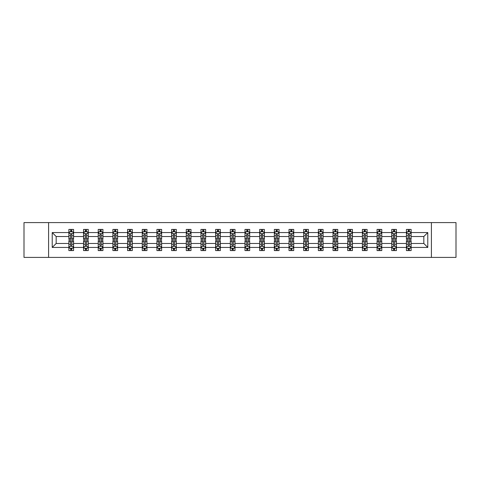 <?xml version="1.0" encoding="UTF-8"?>
<svg xmlns="http://www.w3.org/2000/svg" width="480" height="480" viewBox="0 0 480 480"><rect width="100%" height="100%" fill="white"/><g stroke="black" fill="none" stroke-linecap="round" stroke-linejoin="round"><path stroke-width="0.72" d="M431.4 257.406L456 257.406L456 222.594L431.4 222.594L431.4 257.406L48.6 257.406L48.6 222.594L24 222.594L24 257.406L48.6 257.406M411.126 247.434L411.126 243.48L423.828 243.48L427.776 247.434L411.126 247.434L411.126 250.584L409.338 250.584L409.338 248.184M431.4 222.594L48.6 222.594M406.422 247.434L396.45 247.434L396.45 243.48L406.422 243.48L406.422 250.584L411.126 250.584L411.126 248.07L410.244 248.07M396.45 247.434L396.45 250.584L394.662 250.584L394.662 248.184M391.746 247.434L381.774 247.434L381.774 243.48L391.746 243.48L391.746 250.584L396.45 250.584L396.45 248.07L395.568 248.07M381.774 247.434L381.774 250.584L379.986 250.584L379.986 248.184M377.07 247.434L367.098 247.434L367.098 243.48L377.07 243.48L377.07 250.584L381.774 250.584L381.774 248.07L380.892 248.07M367.098 247.434L367.098 250.584L365.31 250.584L365.31 248.184M362.394 247.434L352.422 247.434L352.422 243.48L362.394 243.48L362.394 250.584L367.098 250.584L367.098 248.07L366.216 248.07M352.422 247.434L352.422 250.584L350.634 250.584L350.634 248.184M347.718 247.434L337.746 247.434L337.746 243.48L347.718 243.48L347.718 250.584L352.422 250.584L352.422 248.07L351.54 248.07M337.746 247.434L337.746 250.584L335.958 250.584L335.958 248.184M333.042 247.434L323.07 247.434L323.07 243.48L333.042 243.48L333.042 250.584L337.746 250.584L337.746 248.07L336.864 248.07M323.07 247.434L323.07 250.584L321.282 250.584L321.282 248.184M318.366 247.434L308.394 247.434L308.394 243.48L318.366 243.48L318.366 250.584L323.07 250.584L323.07 248.07L322.188 248.07M308.394 247.434L308.394 250.584L306.606 250.584L306.606 248.184M303.69 247.434L293.718 247.434L293.718 243.48L303.69 243.48L303.69 250.584L308.394 250.584L308.394 248.07L307.512 248.07M293.718 247.434L293.718 250.584L291.93 250.584L291.93 248.184M289.014 247.434L279.042 247.434L279.042 243.48L289.014 243.48L289.014 250.584L293.718 250.584L293.718 248.07L292.836 248.07M279.042 247.434L279.042 250.584L277.254 250.584L277.254 248.184M274.338 247.434L264.366 247.434L264.366 243.48L274.338 243.48L274.338 250.584L279.042 250.584L279.042 248.07L278.16 248.07M264.366 247.434L264.366 250.584L262.578 250.584L262.578 248.184M259.662 247.434L249.69 247.434L249.69 243.48L259.662 243.48L259.662 250.584L264.366 250.584L264.366 248.07L263.484 248.07M249.69 247.434L249.69 250.584L247.902 250.584L247.902 248.184M244.986 247.434L235.014 247.434L235.014 243.48L244.986 243.48L244.986 250.584L249.69 250.584L249.69 248.07L248.808 248.07M235.014 247.434L235.014 250.584L233.226 250.584L233.226 248.184M230.31 247.434L220.338 247.434L220.338 243.48L230.31 243.48L230.31 250.584L235.014 250.584L235.014 248.07L234.132 248.07M220.338 247.434L220.338 250.584L218.55 250.584L218.55 248.184M215.634 247.434L205.662 247.434L205.662 243.48L215.634 243.48L215.634 250.584L220.338 250.584L220.338 248.07L219.456 248.07M205.662 247.434L205.662 250.584L203.874 250.584L203.874 248.184M200.958 247.434L190.986 247.434L190.986 243.48L200.958 243.48L200.958 250.584L205.662 250.584L205.662 248.07L204.78 248.07M190.986 247.434L190.986 250.584L189.198 250.584L189.198 248.184M186.282 247.434L176.31 247.434L176.31 243.48L186.282 243.48L186.282 250.584L190.986 250.584L190.986 248.07L190.104 248.07M176.31 247.434L176.31 250.584L174.522 250.584L174.522 248.184M171.606 247.434L161.634 247.434L161.634 243.48L171.606 243.48L171.606 250.584L176.31 250.584L176.31 248.07L175.428 248.07M161.634 247.434L161.634 250.584L159.846 250.584L159.846 248.184M156.93 247.434L146.958 247.434L146.958 243.48L156.93 243.48L156.93 250.584L161.634 250.584L161.634 248.07L160.752 248.07M146.958 247.434L146.958 250.584L145.17 250.584L145.17 248.184M142.254 247.434L132.282 247.434L132.282 243.48L142.254 243.48L142.254 250.584L146.958 250.584L146.958 248.07L146.076 248.07M132.282 247.434L132.282 250.584L130.494 250.584L130.494 248.184M127.578 247.434L117.606 247.434L117.606 243.48L127.578 243.48L127.578 250.584L132.282 250.584L132.282 248.07L131.4 248.07M117.606 247.434L117.606 250.584L115.818 250.584L115.818 248.184M112.902 247.434L102.93 247.434L102.93 243.48L112.902 243.48L112.902 250.584L117.606 250.584L117.606 248.07L116.724 248.07M102.93 247.434L102.93 250.584L101.142 250.584L101.142 248.184M98.226 247.434L88.254 247.434L88.254 243.48L98.226 243.48L98.226 250.584L102.93 250.584L102.93 248.07L102.048 248.07M88.254 247.434L88.254 250.584L86.466 250.584L86.466 248.184M83.55 247.434L73.578 247.434L73.578 243.48L83.55 243.48L83.55 250.584L88.254 250.584L88.254 248.07L87.372 248.07M73.578 247.434L73.578 250.584L71.79 250.584L71.79 248.184M68.874 247.434L52.224 247.434L52.224 232.566L68.874 232.566L68.874 236.52L56.172 236.52L56.172 243.48L68.874 243.48L68.874 250.584L73.578 250.584L73.578 248.07L72.696 248.07M69.756 231.93L68.874 231.93L68.874 229.416L68.874 232.566M70.662 231.816L70.662 229.416L68.874 229.416L73.578 229.416L73.578 232.566L83.55 232.566L83.55 229.416L88.254 229.416L88.254 232.566L98.226 232.566L98.226 229.416L102.93 229.416L102.93 232.566L112.902 232.566L112.902 229.416L117.606 229.416L117.606 232.566L127.578 232.566L127.578 229.416L132.282 229.416L132.282 232.566L142.254 232.566L142.254 229.416L146.958 229.416L146.958 232.566L156.93 232.566L156.93 229.416L161.634 229.416L161.634 232.566L171.606 232.566L171.606 229.416L176.31 229.416L176.31 232.566L186.282 232.566L186.282 229.416L190.986 229.416L190.986 232.566L200.958 232.566L200.958 229.416L205.662 229.416L205.662 232.566L215.634 232.566L215.634 229.416L220.338 229.416L220.338 232.566L230.31 232.566L230.31 229.416L235.014 229.416L235.014 232.566L244.986 232.566L244.986 229.416L249.69 229.416L249.69 232.566L259.662 232.566L259.662 229.416L264.366 229.416L264.366 232.566L274.338 232.566L274.338 229.416L279.042 229.416L279.042 232.566L289.014 232.566L289.014 229.416L293.718 229.416L293.718 232.566L303.69 232.566L303.69 229.416L308.394 229.416L308.394 232.566L318.366 232.566L318.366 229.416L323.07 229.416L323.07 232.566L333.042 232.566L333.042 229.416L337.746 229.416L337.746 232.566L347.718 232.566L347.718 229.416L352.422 229.416L352.422 232.566L362.394 232.566L362.394 229.416L367.098 229.416L367.098 232.566L377.07 232.566L377.07 229.416L381.774 229.416L381.774 232.566L391.746 232.566L391.746 229.416L396.45 229.416L396.45 232.566L406.422 232.566L406.422 229.416L411.126 229.416L411.126 232.566L427.776 232.566L427.776 247.434M406.422 232.566L406.422 236.52L396.45 236.52L396.45 232.566M391.746 232.566L391.746 236.52L381.774 236.52L381.774 232.566M377.07 232.566L377.07 236.52L367.098 236.52L367.098 232.566M362.394 232.566L362.394 236.52L352.422 236.52L352.422 232.566M347.718 232.566L347.718 236.52L337.746 236.52L337.746 232.566M333.042 232.566L333.042 236.52L323.07 236.52L323.07 232.566M318.366 232.566L318.366 236.52L308.394 236.52L308.394 232.566M303.69 232.566L303.69 236.52L293.718 236.52L293.718 232.566M289.014 232.566L289.014 236.52L279.042 236.52L279.042 232.566M274.338 232.566L274.338 236.52L264.366 236.52L264.366 232.566M259.662 232.566L259.662 236.52L249.69 236.52L249.69 232.566M244.986 232.566L244.986 236.52L235.014 236.52L235.014 232.566M230.31 232.566L230.31 236.52L220.338 236.52L220.338 232.566M215.634 232.566L215.634 236.52L205.662 236.52L205.662 232.566M200.958 232.566L200.958 236.52L190.986 236.52L190.986 232.566M186.282 232.566L186.282 236.52L176.31 236.52L176.31 232.566M171.606 232.566L171.606 236.52L161.634 236.52L161.634 232.566M156.93 232.566L156.93 236.52L146.958 236.52L146.958 232.566M142.254 232.566L142.254 236.52L132.282 236.52L132.282 232.566M127.578 232.566L127.578 236.52L117.606 236.52L117.606 232.566M112.902 232.566L112.902 236.52L102.93 236.52L102.93 232.566M98.226 232.566L98.226 236.52L88.254 236.52L88.254 232.566M83.55 232.566L83.55 236.52L73.578 236.52L73.578 232.566M52.224 232.566L56.172 236.52M423.828 243.48L423.828 236.52L411.126 236.52L411.126 232.566M408.21 231.768L409.338 231.768M393.534 231.768L394.662 231.768M378.858 231.768L379.986 231.768M364.182 231.768L365.31 231.768M349.506 231.768L350.634 231.768M334.83 231.768L335.958 231.768M320.154 231.768L321.282 231.768M305.478 231.768L306.606 231.768M290.802 231.768L291.93 231.768M276.126 231.768L277.254 231.768M261.45 231.768L262.578 231.768M246.774 231.768L247.902 231.768M232.098 231.768L233.226 231.768M217.422 231.768L218.55 231.768M202.746 231.768L203.874 231.768M188.07 231.768L189.198 231.768M173.394 231.768L174.522 231.768M158.718 231.768L159.846 231.768M144.042 231.768L145.17 231.768M129.366 231.768L130.494 231.768M114.69 231.768L115.818 231.768M100.014 231.768L101.142 231.768M85.338 231.768L86.466 231.768M70.662 231.768L71.79 231.768M70.662 248.232L71.79 248.232M85.338 248.232L86.466 248.232M100.014 248.232L101.142 248.232M114.69 248.232L115.818 248.232M129.366 248.232L130.494 248.232M144.042 248.232L145.17 248.232M158.718 248.232L159.846 248.232M173.394 248.232L174.522 248.232M188.07 248.232L189.198 248.232M202.746 248.232L203.874 248.232M217.422 248.232L218.55 248.232M232.098 248.232L233.226 248.232M246.774 248.232L247.902 248.232M261.45 248.232L262.578 248.232M276.126 248.232L277.254 248.232M290.802 248.232L291.93 248.232M305.478 248.232L306.606 248.232M320.154 248.232L321.282 248.232M334.83 248.232L335.958 248.232M349.506 248.232L350.634 248.232M364.182 248.232L365.31 248.232M378.858 248.232L379.986 248.232M393.534 248.232L394.662 248.232M408.21 248.232L409.338 248.232M56.172 243.48L52.224 247.434M427.776 232.566L423.828 236.52M71.79 230.64L70.662 230.64M68.874 238.254L68.874 239.436L70.662 239.436L70.662 238.254L68.874 238.254L68.874 236.52M73.578 236.52L73.578 239.436L71.79 239.436L71.79 234.402C71.418 233.676 71.04 233.676 70.662 234.402L70.662 238.254M72.696 231.93L73.578 231.93L73.578 229.416L71.79 229.416L71.79 231.816M73.578 233.694L72.636 231.816L69.816 231.816L68.874 233.694M70.662 249.36L71.79 249.36M73.578 241.746L73.578 240.564L71.79 240.564L71.79 241.746L73.578 241.746L73.578 243.48M68.874 243.48L68.874 240.564L70.662 240.564L70.662 245.598C71.04 246.324 71.412 246.324 71.79 245.598L71.79 241.746M69.756 248.07L68.874 248.07L68.874 250.584L70.662 250.584L70.662 248.184M68.874 246.306L69.816 248.184L72.636 248.184L73.578 246.306M86.466 230.64L85.338 230.64M84.432 231.93L83.55 231.93L83.55 229.416L85.338 229.416L85.338 231.816M83.55 238.254L83.55 239.436L85.338 239.436L85.338 238.254L83.55 238.254L83.55 236.52M88.254 236.52L88.254 239.436L86.466 239.436L86.466 234.402C86.094 233.676 85.716 233.676 85.338 234.402L85.338 238.254M87.372 231.93L88.254 231.93L88.254 229.416L86.466 229.416L86.466 231.816M88.254 233.694L87.312 231.816L84.492 231.816L83.55 233.694M101.142 230.64L100.014 230.64M99.108 231.93L98.226 231.93L98.226 229.416L100.014 229.416L100.014 231.816M98.226 238.254L98.226 239.436L100.014 239.436L100.014 238.254L98.226 238.254L98.226 236.52M102.93 236.52L102.93 239.436L101.142 239.436L101.142 234.402C100.77 233.676 100.392 233.676 100.014 234.402L100.014 238.254M102.048 231.93L102.93 231.93L102.93 229.416L101.142 229.416L101.142 231.816M102.93 233.694L101.988 231.816L99.168 231.816L98.226 233.694M85.338 249.36L86.466 249.36M88.254 241.746L88.254 240.564L86.466 240.564L86.466 241.746L88.254 241.746L88.254 243.48M83.55 243.48L83.55 240.564L85.338 240.564L85.338 245.598C85.716 246.324 86.088 246.324 86.466 245.598L86.466 241.746M84.432 248.07L83.55 248.07L83.55 250.584L85.338 250.584L85.338 248.184M83.55 246.306L84.492 248.184L87.312 248.184L88.254 246.306M100.014 249.36L101.142 249.36M102.93 241.746L102.93 240.564L101.142 240.564L101.142 241.746L102.93 241.746L102.93 243.48M98.226 243.48L98.226 240.564L100.014 240.564L100.014 245.598C100.392 246.324 100.764 246.324 101.142 245.598L101.142 241.746M99.108 248.07L98.226 248.07L98.226 250.584L100.014 250.584L100.014 248.184M98.226 246.306L99.168 248.184L101.988 248.184L102.93 246.306M115.818 230.64L114.69 230.64M113.784 231.93L112.902 231.93L112.902 229.416L114.69 229.416L114.69 231.816M112.902 238.254L112.902 239.436L114.69 239.436L114.69 238.254L112.902 238.254L112.902 236.52M117.606 236.52L117.606 239.436L115.818 239.436L115.818 234.402C115.446 233.676 115.068 233.676 114.69 234.402L114.69 238.254M116.724 231.93L117.606 231.93L117.606 229.416L115.818 229.416L115.818 231.816M117.606 233.694L116.664 231.816L113.844 231.816L112.902 233.694M114.69 249.36L115.818 249.36M117.606 241.746L117.606 240.564L115.818 240.564L115.818 241.746L117.606 241.746L117.606 243.48M112.902 243.48L112.902 240.564L114.69 240.564L114.69 245.598C115.068 246.324 115.44 246.324 115.818 245.598L115.818 241.746M113.784 248.07L112.902 248.07L112.902 250.584L114.69 250.584L114.69 248.184M112.902 246.306L113.844 248.184L116.664 248.184L117.606 246.306M130.494 230.64L129.366 230.64M128.46 231.93L127.578 231.93L127.578 229.416L129.366 229.416L129.366 231.816M127.578 238.254L127.578 239.436L129.366 239.436L129.366 238.254L127.578 238.254L127.578 236.52M132.282 236.52L132.282 239.436L130.494 239.436L130.494 234.402C130.116 233.676 129.744 233.676 129.366 234.402L129.366 238.254M131.4 231.93L132.282 231.93L132.282 229.416L130.494 229.416L130.494 231.816M132.282 233.694L131.34 231.816L128.52 231.816L127.578 233.694M129.366 249.36L130.494 249.36M132.282 241.746L132.282 240.564L130.494 240.564L130.494 241.746L132.282 241.746L132.282 243.48M127.578 243.48L127.578 240.564L129.366 240.564L129.366 245.598C129.744 246.324 130.116 246.324 130.494 245.598L130.494 241.746M128.46 248.07L127.578 248.07L127.578 250.584L129.366 250.584L129.366 248.184M127.578 246.306L128.52 248.184L131.34 248.184L132.282 246.306M145.17 230.64L144.042 230.64M143.136 231.93L142.254 231.93L142.254 229.416L144.042 229.416L144.042 231.816M142.254 238.254L142.254 239.436L144.042 239.436L144.042 238.254L142.254 238.254L142.254 236.52M146.958 236.52L146.958 239.436L145.17 239.436L145.17 234.402C144.792 233.676 144.42 233.676 144.042 234.402L144.042 238.254M146.076 231.93L146.958 231.93L146.958 229.416L145.17 229.416L145.17 231.816M146.958 233.694L146.016 231.816L143.196 231.816L142.254 233.694M144.042 249.36L145.17 249.36M146.958 241.746L146.958 240.564L145.17 240.564L145.17 241.746L146.958 241.746L146.958 243.48M142.254 243.48L142.254 240.564L144.042 240.564L144.042 245.598C144.42 246.324 144.792 246.324 145.17 245.598L145.17 241.746M143.136 248.07L142.254 248.07L142.254 250.584L144.042 250.584L144.042 248.184M142.254 246.306L143.196 248.184L146.016 248.184L146.958 246.306M159.846 230.64L158.718 230.64M157.812 231.93L156.93 231.93L156.93 229.416L158.718 229.416L158.718 231.816M156.93 238.254L156.93 239.436L158.718 239.436L158.718 238.254L156.93 238.254L156.93 236.52M161.634 236.52L161.634 239.436L159.846 239.436L159.846 234.402C159.468 233.676 159.096 233.676 158.718 234.402L158.718 238.254M160.752 231.93L161.634 231.93L161.634 229.416L159.846 229.416L159.846 231.816M161.634 233.694L160.692 231.816L157.872 231.816L156.93 233.694M158.718 249.36L159.846 249.36M161.634 241.746L161.634 240.564L159.846 240.564L159.846 241.746L161.634 241.746L161.634 243.48M156.93 243.48L156.93 240.564L158.718 240.564L158.718 245.598C159.096 246.324 159.468 246.324 159.846 245.598L159.846 241.746M157.812 248.07L156.93 248.07L156.93 250.584L158.718 250.584L158.718 248.184M156.93 246.306L157.872 248.184L160.692 248.184L161.634 246.306M174.522 230.64L173.394 230.64M172.488 231.93L171.606 231.93L171.606 229.416L173.394 229.416L173.394 231.816M171.606 238.254L171.606 239.436L173.394 239.436L173.394 238.254L171.606 238.254L171.606 236.52M176.31 236.52L176.31 239.436L174.522 239.436L174.522 234.402C174.144 233.676 173.772 233.676 173.394 234.402L173.394 238.254M175.428 231.93L176.31 231.93L176.31 229.416L174.522 229.416L174.522 231.816M176.31 233.694L175.368 231.816L172.548 231.816L171.606 233.694M173.394 249.36L174.522 249.36M176.31 241.746L176.31 240.564L174.522 240.564L174.522 241.746L176.31 241.746L176.31 243.48M171.606 243.48L171.606 240.564L173.394 240.564L173.394 245.598C173.772 246.324 174.144 246.324 174.522 245.598L174.522 241.746M172.488 248.07L171.606 248.07L171.606 250.584L173.394 250.584L173.394 248.184M171.606 246.306L172.548 248.184L175.368 248.184L176.31 246.306M189.198 230.64L188.07 230.64M187.164 231.93L186.282 231.93L186.282 229.416L188.07 229.416L188.07 231.816M186.282 238.254L186.282 239.436L188.07 239.436L188.07 238.254L186.282 238.254L186.282 236.52M190.986 236.52L190.986 239.436L189.198 239.436L189.198 234.402C188.82 233.676 188.448 233.676 188.07 234.402L188.07 238.254M190.104 231.93L190.986 231.93L190.986 229.416L189.198 229.416L189.198 231.816M190.986 233.694L190.044 231.816L187.224 231.816L186.282 233.694M188.07 249.36L189.198 249.36M190.986 241.746L190.986 240.564L189.198 240.564L189.198 241.746L190.986 241.746L190.986 243.48M186.282 243.48L186.282 240.564L188.07 240.564L188.07 245.598C188.448 246.324 188.82 246.324 189.198 245.598L189.198 241.746M187.164 248.07L186.282 248.07L186.282 250.584L188.07 250.584L188.07 248.184M186.282 246.306L187.224 248.184L190.044 248.184L190.986 246.306M203.874 230.64L202.746 230.64M201.84 231.93L200.958 231.93L200.958 229.416L202.746 229.416L202.746 231.816M200.958 238.254L200.958 239.436L202.746 239.436L202.746 238.254L200.958 238.254L200.958 236.52M205.662 236.52L205.662 239.436L203.874 239.436L203.874 234.402C203.496 233.676 203.124 233.676 202.746 234.402L202.746 238.254M204.78 231.93L205.662 231.93L205.662 229.416L203.874 229.416L203.874 231.816M205.662 233.694L204.72 231.816L201.9 231.816L200.958 233.694M218.55 230.64L217.422 230.64M216.516 231.93L215.634 231.93L215.634 229.416L217.422 229.416L217.422 231.816M215.634 238.254L215.634 239.436L217.422 239.436L217.422 238.254L215.634 238.254L215.634 236.52M220.338 236.52L220.338 239.436L218.55 239.436L218.55 234.402C218.172 233.676 217.8 233.676 217.422 234.402L217.422 238.254M219.456 231.93L220.338 231.93L220.338 229.416L218.55 229.416L218.55 231.816M220.338 233.694L219.396 231.816L216.576 231.816L215.634 233.694M233.226 230.64L232.098 230.64M231.192 231.93L230.31 231.93L230.31 229.416L232.098 229.416L232.098 231.816M230.31 238.254L230.31 239.436L232.098 239.436L232.098 238.254L230.31 238.254L230.31 236.52M235.014 236.52L235.014 239.436L233.226 239.436L233.226 234.402C232.848 233.676 232.476 233.676 232.098 234.402L232.098 238.254M234.132 231.93L235.014 231.93L235.014 229.416L233.226 229.416L233.226 231.816M235.014 233.694L234.072 231.816L231.252 231.816L230.31 233.694M247.902 230.64L246.774 230.64M245.868 231.93L244.986 231.93L244.986 229.416L246.774 229.416L246.774 231.816M244.986 238.254L244.986 239.436L246.774 239.436L246.774 238.254L244.986 238.254L244.986 236.52M249.69 236.52L249.69 239.436L247.902 239.436L247.902 234.402C247.524 233.676 247.152 233.676 246.774 234.402L246.774 238.254M248.808 231.93L249.69 231.93L249.69 229.416L247.902 229.416L247.902 231.816M249.69 233.694L248.748 231.816L245.928 231.816L244.986 233.694M262.578 230.64L261.45 230.64M260.544 231.93L259.662 231.93L259.662 229.416L261.45 229.416L261.45 231.816M259.662 238.254L259.662 239.436L261.45 239.436L261.45 238.254L259.662 238.254L259.662 236.52M264.366 236.52L264.366 239.436L262.578 239.436L262.578 234.402C262.2 233.676 261.828 233.676 261.45 234.402L261.45 238.254M263.484 231.93L264.366 231.93L264.366 229.416L262.578 229.416L262.578 231.816M264.366 233.694L263.424 231.816L260.604 231.816L259.662 233.694M277.254 230.64L276.126 230.64M275.22 231.93L274.338 231.93L274.338 229.416L276.126 229.416L276.126 231.816M274.338 238.254L274.338 239.436L276.126 239.436L276.126 238.254L274.338 238.254L274.338 236.52M279.042 236.52L279.042 239.436L277.254 239.436L277.254 234.402C276.876 233.676 276.504 233.676 276.126 234.402L276.126 238.254M278.16 231.93L279.042 231.93L279.042 229.416L277.254 229.416L277.254 231.816M279.042 233.694L278.1 231.816L275.28 231.816L274.338 233.694M291.93 230.64L290.802 230.64M289.896 231.93L289.014 231.93L289.014 229.416L290.802 229.416L290.802 231.816M289.014 238.254L289.014 239.436L290.802 239.436L290.802 238.254L289.014 238.254L289.014 236.52M293.718 236.52L293.718 239.436L291.93 239.436L291.93 234.402C291.552 233.676 291.18 233.676 290.802 234.402L290.802 238.254M292.836 231.93L293.718 231.93L293.718 229.416L291.93 229.416L291.93 231.816M293.718 233.694L292.776 231.816L289.956 231.816L289.014 233.694M306.606 230.64L305.478 230.64M304.572 231.93L303.69 231.93L303.69 229.416L305.478 229.416L305.478 231.816M303.69 238.254L303.69 239.436L305.478 239.436L305.478 238.254L303.69 238.254L303.69 236.52M308.394 236.52L308.394 239.436L306.606 239.436L306.606 234.402C306.228 233.676 305.856 233.676 305.478 234.402L305.478 238.254M307.512 231.93L308.394 231.93L308.394 229.416L306.606 229.416L306.606 231.816M308.394 233.694L307.452 231.816L304.632 231.816L303.69 233.694M321.282 230.64L320.154 230.64M319.248 231.93L318.366 231.93L318.366 229.416L320.154 229.416L320.154 231.816M318.366 238.254L318.366 239.436L320.154 239.436L320.154 238.254L318.366 238.254L318.366 236.52M323.07 236.52L323.07 239.436L321.282 239.436L321.282 234.402C320.904 233.676 320.532 233.676 320.154 234.402L320.154 238.254M322.188 231.93L323.07 231.93L323.07 229.416L321.282 229.416L321.282 231.816M323.07 233.694L322.128 231.816L319.308 231.816L318.366 233.694M335.958 230.64L334.83 230.64M333.924 231.93L333.042 231.93L333.042 229.416L334.83 229.416L334.83 231.816M333.042 238.254L333.042 239.436L334.83 239.436L334.83 238.254L333.042 238.254L333.042 236.52M337.746 236.52L337.746 239.436L335.958 239.436L335.958 234.402C335.58 233.676 335.208 233.676 334.83 234.402L334.83 238.254M336.864 231.93L337.746 231.93L337.746 229.416L335.958 229.416L335.958 231.816M337.746 233.694L336.804 231.816L333.984 231.816L333.042 233.694M202.746 249.36L203.874 249.36M205.662 241.746L205.662 240.564L203.874 240.564L203.874 241.746L205.662 241.746L205.662 243.48M200.958 243.48L200.958 240.564L202.746 240.564L202.746 245.598C203.124 246.324 203.496 246.324 203.874 245.598L203.874 241.746M201.84 248.07L200.958 248.07L200.958 250.584L202.746 250.584L202.746 248.184M200.958 246.306L201.9 248.184L204.72 248.184L205.662 246.306M217.422 249.36L218.55 249.36M220.338 241.746L220.338 240.564L218.55 240.564L218.55 241.746L220.338 241.746L220.338 243.48M215.634 243.48L215.634 240.564L217.422 240.564L217.422 245.598C217.8 246.324 218.172 246.324 218.55 245.598L218.55 241.746M216.516 248.07L215.634 248.07L215.634 250.584L217.422 250.584L217.422 248.184M215.634 246.306L216.576 248.184L219.396 248.184L220.338 246.306M232.098 249.36L233.226 249.36M235.014 241.746L235.014 240.564L233.226 240.564L233.226 241.746L235.014 241.746L235.014 243.48M230.31 243.48L230.31 240.564L232.098 240.564L232.098 245.598C232.476 246.324 232.848 246.324 233.226 245.598L233.226 241.746M231.192 248.07L230.31 248.07L230.31 250.584L232.098 250.584L232.098 248.184M230.31 246.306L231.252 248.184L234.072 248.184L235.014 246.306M246.774 249.36L247.902 249.36M249.69 241.746L249.69 240.564L247.902 240.564L247.902 241.746L249.69 241.746L249.69 243.48M244.986 243.48L244.986 240.564L246.774 240.564L246.774 245.598C247.152 246.324 247.524 246.324 247.902 245.598L247.902 241.746M245.868 248.07L244.986 248.07L244.986 250.584L246.774 250.584L246.774 248.184M244.986 246.306L245.928 248.184L248.748 248.184L249.69 246.306M261.45 249.36L262.578 249.36M264.366 241.746L264.366 240.564L262.578 240.564L262.578 241.746L264.366 241.746L264.366 243.48M259.662 243.48L259.662 240.564L261.45 240.564L261.45 245.598C261.828 246.324 262.2 246.324 262.578 245.598L262.578 241.746M260.544 248.07L259.662 248.07L259.662 250.584L261.45 250.584L261.45 248.184M259.662 246.306L260.604 248.184L263.424 248.184L264.366 246.306M276.126 249.36L277.254 249.36M279.042 241.746L279.042 240.564L277.254 240.564L277.254 241.746L279.042 241.746L279.042 243.48M274.338 243.48L274.338 240.564L276.126 240.564L276.126 245.598C276.504 246.324 276.876 246.324 277.254 245.598L277.254 241.746M275.22 248.07L274.338 248.07L274.338 250.584L276.126 250.584L276.126 248.184M274.338 246.306L275.28 248.184L278.1 248.184L279.042 246.306M290.802 249.36L291.93 249.36M293.718 241.746L293.718 240.564L291.93 240.564L291.93 241.746L293.718 241.746L293.718 243.48M289.014 243.48L289.014 240.564L290.802 240.564L290.802 245.598C291.18 246.324 291.552 246.324 291.93 245.598L291.93 241.746M289.896 248.07L289.014 248.07L289.014 250.584L290.802 250.584L290.802 248.184M289.014 246.306L289.956 248.184L292.776 248.184L293.718 246.306M305.478 249.36L306.606 249.36M308.394 241.746L308.394 240.564L306.606 240.564L306.606 241.746L308.394 241.746L308.394 243.48M303.69 243.48L303.69 240.564L305.478 240.564L305.478 245.598C305.856 246.324 306.228 246.324 306.606 245.598L306.606 241.746M304.572 248.07L303.69 248.07L303.69 250.584L305.478 250.584L305.478 248.184M303.69 246.306L304.632 248.184L307.452 248.184L308.394 246.306M320.154 249.36L321.282 249.36M323.07 241.746L323.07 240.564L321.282 240.564L321.282 241.746L323.07 241.746L323.07 243.48M318.366 243.48L318.366 240.564L320.154 240.564L320.154 245.598C320.532 246.324 320.904 246.324 321.282 245.598L321.282 241.746M319.248 248.07L318.366 248.07L318.366 250.584L320.154 250.584L320.154 248.184M318.366 246.306L319.308 248.184L322.128 248.184L323.07 246.306M334.83 249.36L335.958 249.36M337.746 241.746L337.746 240.564L335.958 240.564L335.958 241.746L337.746 241.746L337.746 243.48M333.042 243.48L333.042 240.564L334.83 240.564L334.83 245.598C335.208 246.324 335.58 246.324 335.958 245.598L335.958 241.746M333.924 248.07L333.042 248.07L333.042 250.584L334.83 250.584L334.83 248.184M333.042 246.306L333.984 248.184L336.804 248.184L337.746 246.306M350.634 230.64L349.506 230.64M348.6 231.93L347.718 231.93L347.718 229.416L349.506 229.416L349.506 231.816M347.718 238.254L347.718 239.436L349.506 239.436L349.506 238.254L347.718 238.254L347.718 236.52M352.422 236.52L352.422 239.436L350.634 239.436L350.634 234.402C350.256 233.676 349.884 233.676 349.506 234.402L349.506 238.254M351.54 231.93L352.422 231.93L352.422 229.416L350.634 229.416L350.634 231.816M352.422 233.694L351.48 231.816L348.66 231.816L347.718 233.694M349.506 249.36L350.634 249.36M352.422 241.746L352.422 240.564L350.634 240.564L350.634 241.746L352.422 241.746L352.422 243.48M347.718 243.48L347.718 240.564L349.506 240.564L349.506 245.598C349.884 246.324 350.256 246.324 350.634 245.598L350.634 241.746M348.6 248.07L347.718 248.07L347.718 250.584L349.506 250.584L349.506 248.184M347.718 246.306L348.66 248.184L351.48 248.184L352.422 246.306M365.31 230.64L364.182 230.64M363.276 231.93L362.394 231.93L362.394 229.416L364.182 229.416L364.182 231.816M362.394 238.254L362.394 239.436L364.182 239.436L364.182 238.254L362.394 238.254L362.394 236.52M367.098 236.52L367.098 239.436L365.31 239.436L365.31 234.402C364.932 233.676 364.56 233.676 364.182 234.402L364.182 238.254M366.216 231.93L367.098 231.93L367.098 229.416L365.31 229.416L365.31 231.816M367.098 233.694L366.156 231.816L363.336 231.816L362.394 233.694M364.182 249.36L365.31 249.36M367.098 241.746L367.098 240.564L365.31 240.564L365.31 241.746L367.098 241.746L367.098 243.48M362.394 243.48L362.394 240.564L364.182 240.564L364.182 245.598C364.554 246.324 364.932 246.324 365.31 245.598L365.31 241.746M363.276 248.07L362.394 248.07L362.394 250.584L364.182 250.584L364.182 248.184M362.394 246.306L363.336 248.184L366.156 248.184L367.098 246.306M379.986 230.64L378.858 230.64M377.952 231.93L377.07 231.93L377.07 229.416L378.858 229.416L378.858 231.816M377.07 238.254L377.07 239.436L378.858 239.436L378.858 238.254L377.07 238.254L377.07 236.52M381.774 236.52L381.774 239.436L379.986 239.436L379.986 234.402C379.608 233.676 379.236 233.676 378.858 234.402L378.858 238.254M380.892 231.93L381.774 231.93L381.774 229.416L379.986 229.416L379.986 231.816M381.774 233.694L380.832 231.816L378.012 231.816L377.07 233.694M378.858 249.36L379.986 249.36M381.774 241.746L381.774 240.564L379.986 240.564L379.986 241.746L381.774 241.746L381.774 243.48M377.07 243.48L377.07 240.564L378.858 240.564L378.858 245.598C379.23 246.324 379.608 246.324 379.986 245.598L379.986 241.746M377.952 248.07L377.07 248.07L377.07 250.584L378.858 250.584L378.858 248.184M377.07 246.306L378.012 248.184L380.832 248.184L381.774 246.306M394.662 230.64L393.534 230.64M392.628 231.93L391.746 231.93L391.746 229.416L393.534 229.416L393.534 231.816M391.746 238.254L391.746 239.436L393.534 239.436L393.534 238.254L391.746 238.254L391.746 236.52M396.45 236.52L396.45 239.436L394.662 239.436L394.662 234.402C394.284 233.676 393.912 233.676 393.534 234.402L393.534 238.254M395.568 231.93L396.45 231.93L396.45 229.416L394.662 229.416L394.662 231.816M396.45 233.694L395.508 231.816L392.688 231.816L391.746 233.694M393.534 249.36L394.662 249.36M396.45 241.746L396.45 240.564L394.662 240.564L394.662 241.746L396.45 241.746L396.45 243.48M391.746 243.48L391.746 240.564L393.534 240.564L393.534 245.598C393.906 246.324 394.284 246.324 394.662 245.598L394.662 241.746M392.628 248.07L391.746 248.07L391.746 250.584L393.534 250.584L393.534 248.184M391.746 246.306L392.688 248.184L395.508 248.184L396.45 246.306M409.338 230.64L408.21 230.64M407.304 231.93L406.422 231.93L406.422 229.416L408.21 229.416L408.21 231.816M406.422 238.254L406.422 239.436L408.21 239.436L408.21 238.254L406.422 238.254L406.422 236.52M411.126 236.52L411.126 239.436L409.338 239.436L409.338 234.402C408.96 233.676 408.588 233.676 408.21 234.402L408.21 238.254M410.244 231.93L411.126 231.93L411.126 229.416L409.338 229.416L409.338 231.816M411.126 233.694L410.184 231.816L407.364 231.816L406.422 233.694M408.21 249.36L409.338 249.36M411.126 241.746L411.126 240.564L409.338 240.564L409.338 241.746L411.126 241.746L411.126 243.48M406.422 243.48L406.422 240.564L408.21 240.564L408.21 245.598C408.582 246.324 408.96 246.324 409.338 245.598L409.338 241.746M407.304 248.07L406.422 248.07L406.422 250.584L408.21 250.584L408.21 248.184M406.422 246.306L407.364 248.184L410.184 248.184L411.126 246.306M73.554 233.652L68.898 233.652M73.578 238.254L71.79 238.254M70.662 235.734L68.874 235.734M73.578 235.734L71.79 235.734M71.79 231.24L70.662 231.24M68.898 246.348L73.554 246.348M68.874 241.746L70.662 241.746M71.79 244.266L73.578 244.266M68.874 244.266L70.662 244.266M70.662 248.76L71.79 248.76M88.23 233.652L83.574 233.652M88.254 238.254L86.466 238.254M85.338 235.734L83.55 235.734M88.254 235.734L86.466 235.734M86.466 231.24L85.338 231.24M102.906 233.652L98.25 233.652M102.93 238.254L101.142 238.254M100.014 235.734L98.226 235.734M102.93 235.734L101.142 235.734M101.142 231.24L100.014 231.24M83.574 246.348L88.23 246.348M83.55 241.746L85.338 241.746M86.466 244.266L88.254 244.266M83.55 244.266L85.338 244.266M85.338 248.76L86.466 248.76M98.25 246.348L102.906 246.348M98.226 241.746L100.014 241.746M101.142 244.266L102.93 244.266M98.226 244.266L100.014 244.266M100.014 248.76L101.142 248.76M117.582 233.652L112.926 233.652M117.606 238.254L115.818 238.254M114.69 235.734L112.902 235.734M117.606 235.734L115.818 235.734M115.818 231.24L114.69 231.24M112.926 246.348L117.582 246.348M112.902 241.746L114.69 241.746M115.818 244.266L117.606 244.266M112.902 244.266L114.69 244.266M114.69 248.76L115.818 248.76M132.258 233.652L127.602 233.652M132.282 238.254L130.494 238.254M129.366 235.734L127.578 235.734M132.282 235.734L130.494 235.734M130.494 231.24L129.366 231.24M127.602 246.348L132.258 246.348M127.578 241.746L129.366 241.746M130.494 244.266L132.282 244.266M127.578 244.266L129.366 244.266M129.366 248.76L130.494 248.76M146.934 233.652L142.278 233.652M146.958 238.254L145.17 238.254M144.042 235.734L142.254 235.734M146.958 235.734L145.17 235.734M145.17 231.24L144.042 231.24M142.278 246.348L146.934 246.348M142.254 241.746L144.042 241.746M145.17 244.266L146.958 244.266M142.254 244.266L144.042 244.266M144.042 248.76L145.17 248.76M161.61 233.652L156.954 233.652M161.634 238.254L159.846 238.254M158.718 235.734L156.93 235.734M161.634 235.734L159.846 235.734M159.846 231.24L158.718 231.24M156.954 246.348L161.61 246.348M156.93 241.746L158.718 241.746M159.846 244.266L161.634 244.266M156.93 244.266L158.718 244.266M158.718 248.76L159.846 248.76M176.286 233.652L171.63 233.652M176.31 238.254L174.522 238.254M173.394 235.734L171.606 235.734M176.31 235.734L174.522 235.734M174.522 231.24L173.394 231.24M171.63 246.348L176.286 246.348M171.606 241.746L173.394 241.746M174.522 244.266L176.31 244.266M171.606 244.266L173.394 244.266M173.394 248.76L174.522 248.76M190.962 233.652L186.306 233.652M190.986 238.254L189.198 238.254M188.07 235.734L186.282 235.734M190.986 235.734L189.198 235.734M189.198 231.24L188.07 231.24M186.306 246.348L190.962 246.348M186.282 241.746L188.07 241.746M189.198 244.266L190.986 244.266M186.282 244.266L188.07 244.266M188.07 248.76L189.198 248.76M205.638 233.652L200.982 233.652M205.662 238.254L203.874 238.254M202.746 235.734L200.958 235.734M205.662 235.734L203.874 235.734M203.874 231.24L202.746 231.24M220.314 233.652L215.658 233.652M220.338 238.254L218.55 238.254M217.422 235.734L215.634 235.734M220.338 235.734L218.55 235.734M218.55 231.24L217.422 231.24M234.99 233.652L230.334 233.652M235.014 238.254L233.226 238.254M232.098 235.734L230.31 235.734M235.014 235.734L233.226 235.734M233.226 231.24L232.098 231.24M249.666 233.652L245.01 233.652M249.69 238.254L247.902 238.254M246.774 235.734L244.986 235.734M249.69 235.734L247.902 235.734M247.902 231.24L246.774 231.24M264.342 233.652L259.686 233.652M264.366 238.254L262.578 238.254M261.45 235.734L259.662 235.734M264.366 235.734L262.578 235.734M262.578 231.24L261.45 231.24M279.018 233.652L274.362 233.652M279.042 238.254L277.254 238.254M276.126 235.734L274.338 235.734M279.042 235.734L277.254 235.734M277.254 231.24L276.126 231.24M293.694 233.652L289.038 233.652M293.718 238.254L291.93 238.254M290.802 235.734L289.014 235.734M293.718 235.734L291.93 235.734M291.93 231.24L290.802 231.24M308.37 233.652L303.714 233.652M308.394 238.254L306.606 238.254M305.478 235.734L303.69 235.734M308.394 235.734L306.606 235.734M306.606 231.24L305.478 231.24M323.046 233.652L318.39 233.652M323.07 238.254L321.282 238.254M320.154 235.734L318.366 235.734M323.07 235.734L321.282 235.734M321.282 231.24L320.154 231.24M337.722 233.652L333.066 233.652M337.746 238.254L335.958 238.254M334.83 235.734L333.042 235.734M337.746 235.734L335.958 235.734M335.958 231.24L334.83 231.24M200.982 246.348L205.638 246.348M200.958 241.746L202.746 241.746M203.874 244.266L205.662 244.266M200.958 244.266L202.746 244.266M202.746 248.76L203.874 248.76M215.658 246.348L220.314 246.348M215.634 241.746L217.422 241.746M218.55 244.266L220.338 244.266M215.634 244.266L217.422 244.266M217.422 248.76L218.55 248.76M230.334 246.348L234.99 246.348M230.31 241.746L232.098 241.746M233.226 244.266L235.014 244.266M230.31 244.266L232.098 244.266M232.098 248.76L233.226 248.76M245.01 246.348L249.666 246.348M244.986 241.746L246.774 241.746M247.902 244.266L249.69 244.266M244.986 244.266L246.774 244.266M246.774 248.76L247.902 248.76M259.686 246.348L264.342 246.348M259.662 241.746L261.45 241.746M262.578 244.266L264.366 244.266M259.662 244.266L261.45 244.266M261.45 248.76L262.578 248.76M274.362 246.348L279.018 246.348M274.338 241.746L276.126 241.746M277.254 244.266L279.042 244.266M274.338 244.266L276.126 244.266M276.126 248.76L277.254 248.76M289.038 246.348L293.694 246.348M289.014 241.746L290.802 241.746M291.93 244.266L293.718 244.266M289.014 244.266L290.802 244.266M290.802 248.76L291.93 248.76M303.714 246.348L308.37 246.348M303.69 241.746L305.478 241.746M306.606 244.266L308.394 244.266M303.69 244.266L305.478 244.266M305.478 248.76L306.606 248.76M318.39 246.348L323.046 246.348M318.366 241.746L320.154 241.746M321.282 244.266L323.07 244.266M318.366 244.266L320.154 244.266M320.154 248.76L321.282 248.76M333.066 246.348L337.722 246.348M333.042 241.746L334.83 241.746M335.958 244.266L337.746 244.266M333.042 244.266L334.83 244.266M334.83 248.76L335.958 248.76M352.398 233.652L347.742 233.652M352.422 238.254L350.634 238.254M349.506 235.734L347.718 235.734M352.422 235.734L350.634 235.734M350.634 231.24L349.506 231.24M347.742 246.348L352.398 246.348M347.718 241.746L349.506 241.746M350.634 244.266L352.422 244.266M347.718 244.266L349.506 244.266M349.506 248.76L350.634 248.76M367.074 233.652L362.418 233.652M367.098 238.254L365.31 238.254M364.182 235.734L362.394 235.734M367.098 235.734L365.31 235.734M365.31 231.24L364.182 231.24M362.418 246.348L367.074 246.348M362.394 241.746L364.182 241.746M365.31 244.266L367.098 244.266M362.394 244.266L364.182 244.266M364.182 248.76L365.31 248.76M381.75 233.652L377.094 233.652M381.774 238.254L379.986 238.254M378.858 235.734L377.07 235.734M381.774 235.734L379.986 235.734M379.986 231.24L378.858 231.24M377.094 246.348L381.75 246.348M377.07 241.746L378.858 241.746M379.986 244.266L381.774 244.266M377.07 244.266L378.858 244.266M378.858 248.76L379.986 248.76M396.426 233.652L391.77 233.652M396.45 238.254L394.662 238.254M393.534 235.734L391.746 235.734M396.45 235.734L394.662 235.734M394.662 231.24L393.534 231.24M391.77 246.348L396.426 246.348M391.746 241.746L393.534 241.746M394.662 244.266L396.45 244.266M391.746 244.266L393.534 244.266M393.534 248.76L394.662 248.76M411.102 233.652L406.446 233.652M411.126 238.254L409.338 238.254M408.21 235.734L406.422 235.734M411.126 235.734L409.338 235.734M409.338 231.24L408.21 231.24M406.446 246.348L411.102 246.348M406.422 241.746L408.21 241.746M409.338 244.266L411.126 244.266M406.422 244.266L408.21 244.266M408.21 248.76L409.338 248.76"/></g></svg>
